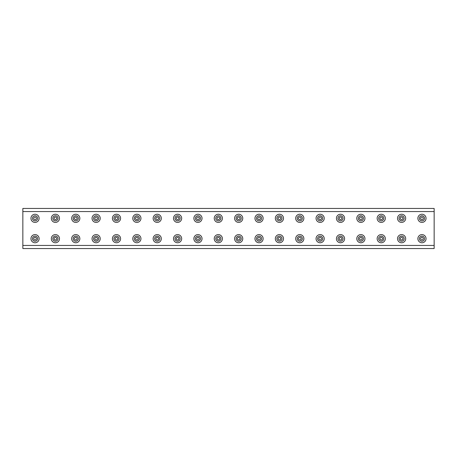 <?xml version="1.0" encoding="UTF-8"?>
<svg xmlns="http://www.w3.org/2000/svg" width="457" height="457" viewBox="0 0 457 457"><rect width="100%" height="100%" fill="white"/><g stroke="black" fill="none" stroke-linecap="round" stroke-linejoin="round"><path stroke-width="0.69" d="M37.6 218.32A2.565 2.565 0 0 0 33.755 216.098A2.565 2.565 0 0 0 33.755 220.537A2.565 2.565 0 0 0 37.6 218.32A2.565 2.565 0 0 0 33.755 216.098A2.565 2.565 0 0 0 33.755 220.537A2.565 2.565 0 0 0 37.6 218.32M36.332 218.32A1.297 1.297 0 0 0 34.389 217.195A1.297 1.297 0 0 0 34.389 219.44A1.297 1.297 0 0 0 36.332 218.32M37.6 238.68A2.565 2.565 0 0 0 33.755 236.463A2.565 2.565 0 0 0 33.755 240.902A2.565 2.565 0 0 0 37.6 238.68A2.565 2.565 0 0 0 33.755 236.463A2.565 2.565 0 0 0 33.755 240.902A2.565 2.565 0 0 0 37.6 238.68M36.332 238.68A1.297 1.297 0 0 0 34.389 237.56A1.297 1.297 0 0 0 34.389 239.805A1.297 1.297 0 0 0 36.332 238.68M57.965 218.32A2.565 2.565 0 0 0 54.12 216.098A2.565 2.565 0 0 0 54.12 220.537A2.565 2.565 0 0 0 57.965 218.32A2.565 2.565 0 0 0 54.12 216.098A2.565 2.565 0 0 0 54.12 220.537A2.565 2.565 0 0 0 57.965 218.32M56.697 218.32A1.297 1.297 0 0 0 54.754 217.195A1.297 1.297 0 0 0 54.754 219.44A1.297 1.297 0 0 0 56.697 218.32M57.965 238.68A2.565 2.565 0 0 0 54.12 236.463A2.565 2.565 0 0 0 54.12 240.902A2.565 2.565 0 0 0 57.965 238.68A2.565 2.565 0 0 0 54.12 236.463A2.565 2.565 0 0 0 54.12 240.902A2.565 2.565 0 0 0 57.965 238.68M56.697 238.68A1.297 1.297 0 0 0 54.754 237.56A1.297 1.297 0 0 0 54.754 239.805A1.297 1.297 0 0 0 56.697 238.68M78.33 218.32A2.565 2.565 0 0 0 74.485 216.098A2.565 2.565 0 0 0 74.485 220.537A2.565 2.565 0 0 0 78.33 218.32A2.565 2.565 0 0 0 74.485 216.098A2.565 2.565 0 0 0 74.485 220.537A2.565 2.565 0 0 0 78.33 218.32M77.062 218.32A1.297 1.297 0 0 0 75.119 217.195A1.297 1.297 0 0 0 75.119 219.44A1.297 1.297 0 0 0 77.062 218.32M78.33 238.68A2.565 2.565 0 0 0 74.485 236.463A2.565 2.565 0 0 0 74.485 240.902A2.565 2.565 0 0 0 78.33 238.68A2.565 2.565 0 0 0 74.485 236.463A2.565 2.565 0 0 0 74.485 240.902A2.565 2.565 0 0 0 78.33 238.68M77.062 238.68A1.297 1.297 0 0 0 75.119 237.56A1.297 1.297 0 0 0 75.119 239.805A1.297 1.297 0 0 0 77.062 238.68M98.695 218.32A2.565 2.565 0 0 0 94.85 216.098A2.565 2.565 0 0 0 94.85 220.537A2.565 2.565 0 0 0 98.695 218.32A2.565 2.565 0 0 0 94.85 216.098A2.565 2.565 0 0 0 94.85 220.537A2.565 2.565 0 0 0 98.695 218.32M97.427 218.32A1.297 1.297 0 0 0 95.484 217.195A1.297 1.297 0 0 0 95.484 219.44A1.297 1.297 0 0 0 97.427 218.32M98.695 238.68A2.565 2.565 0 0 0 94.85 236.463A2.565 2.565 0 0 0 94.85 240.902A2.565 2.565 0 0 0 98.695 238.68A2.565 2.565 0 0 0 94.85 236.463A2.565 2.565 0 0 0 94.85 240.902A2.565 2.565 0 0 0 98.695 238.68M97.427 238.68A1.297 1.297 0 0 0 95.484 237.56A1.297 1.297 0 0 0 95.484 239.805A1.297 1.297 0 0 0 97.427 238.68M119.06 218.32A2.565 2.565 0 0 0 115.21 216.098A2.565 2.565 0 0 0 115.21 220.537A2.565 2.565 0 0 0 119.06 218.32A2.565 2.565 0 0 0 115.21 216.098A2.565 2.565 0 0 0 115.21 220.537A2.565 2.565 0 0 0 119.06 218.32M117.792 218.32A1.297 1.297 0 0 0 115.85 217.195A1.297 1.297 0 0 0 115.85 219.44A1.297 1.297 0 0 0 117.792 218.32M119.06 238.68A2.565 2.565 0 0 0 115.21 236.463A2.565 2.565 0 0 0 115.21 240.902A2.565 2.565 0 0 0 119.06 238.68A2.565 2.565 0 0 0 115.21 236.463A2.565 2.565 0 0 0 115.21 240.902A2.565 2.565 0 0 0 119.06 238.68M117.792 238.68A1.297 1.297 0 0 0 115.85 237.56A1.297 1.297 0 0 0 115.85 239.805A1.297 1.297 0 0 0 117.792 238.68M139.425 218.32A2.565 2.565 0 0 0 135.575 216.098A2.565 2.565 0 0 0 135.575 220.537A2.565 2.565 0 0 0 139.425 218.32A2.565 2.565 0 0 0 135.575 216.098A2.565 2.565 0 0 0 135.575 220.537A2.565 2.565 0 0 0 139.425 218.32M138.157 218.32A1.297 1.297 0 0 0 136.209 217.195A1.297 1.297 0 0 0 136.209 219.44A1.297 1.297 0 0 0 138.157 218.32M139.425 238.68A2.565 2.565 0 0 0 135.575 236.463A2.565 2.565 0 0 0 135.575 240.902A2.565 2.565 0 0 0 139.425 238.68A2.565 2.565 0 0 0 135.575 236.463A2.565 2.565 0 0 0 135.575 240.902A2.565 2.565 0 0 0 139.425 238.68M138.157 238.68A1.297 1.297 0 0 0 136.209 237.56A1.297 1.297 0 0 0 136.209 239.805A1.297 1.297 0 0 0 138.157 238.68M159.79 218.32A2.565 2.565 0 0 0 155.94 216.098A2.565 2.565 0 0 0 155.94 220.537A2.565 2.565 0 0 0 159.79 218.32A2.565 2.565 0 0 0 155.94 216.098A2.565 2.565 0 0 0 155.94 220.537A2.565 2.565 0 0 0 159.79 218.32M158.522 218.32A1.297 1.297 0 0 0 156.574 217.195A1.297 1.297 0 0 0 156.574 219.44A1.297 1.297 0 0 0 158.522 218.32M159.79 238.68A2.565 2.565 0 0 0 155.94 236.463A2.565 2.565 0 0 0 155.94 240.902A2.565 2.565 0 0 0 159.79 238.68A2.565 2.565 0 0 0 155.94 236.463A2.565 2.565 0 0 0 155.94 240.902A2.565 2.565 0 0 0 159.79 238.68M158.522 238.68A1.297 1.297 0 0 0 156.574 237.56A1.297 1.297 0 0 0 156.574 239.805A1.297 1.297 0 0 0 158.522 238.68M180.155 218.32A2.565 2.565 0 0 0 176.305 216.098A2.565 2.565 0 0 0 176.305 220.537A2.565 2.565 0 0 0 180.155 218.32A2.565 2.565 0 0 0 176.305 216.098A2.565 2.565 0 0 0 176.305 220.537A2.565 2.565 0 0 0 180.155 218.32M178.887 218.32A1.297 1.297 0 0 0 176.939 217.195A1.297 1.297 0 0 0 176.939 219.44A1.297 1.297 0 0 0 178.887 218.32M180.155 238.68A2.565 2.565 0 0 0 176.305 236.463A2.565 2.565 0 0 0 176.305 240.902A2.565 2.565 0 0 0 180.155 238.68A2.565 2.565 0 0 0 176.305 236.463A2.565 2.565 0 0 0 176.305 240.902A2.565 2.565 0 0 0 180.155 238.68M178.887 238.68A1.297 1.297 0 0 0 176.939 237.56A1.297 1.297 0 0 0 176.939 239.805A1.297 1.297 0 0 0 178.887 238.68M200.52 218.32A2.565 2.565 0 0 0 196.67 216.098A2.565 2.565 0 0 0 196.67 220.537A2.565 2.565 0 0 0 200.52 218.32A2.565 2.565 0 0 0 196.67 216.098A2.565 2.565 0 0 0 196.67 220.537A2.565 2.565 0 0 0 200.52 218.32M199.246 218.32A1.297 1.297 0 0 0 197.304 217.195A1.297 1.297 0 0 0 197.304 219.44A1.297 1.297 0 0 0 199.246 218.32M200.52 238.68A2.565 2.565 0 0 0 196.67 236.463A2.565 2.565 0 0 0 196.67 240.902A2.565 2.565 0 0 0 200.52 238.68A2.565 2.565 0 0 0 196.67 236.463A2.565 2.565 0 0 0 196.67 240.902A2.565 2.565 0 0 0 200.52 238.68M199.246 238.68A1.297 1.297 0 0 0 197.304 237.56A1.297 1.297 0 0 0 197.304 239.805A1.297 1.297 0 0 0 199.246 238.68M220.885 218.32A2.565 2.565 0 0 0 217.035 216.098A2.565 2.565 0 0 0 217.035 220.537A2.565 2.565 0 0 0 220.885 218.32A2.565 2.565 0 0 0 217.035 216.098A2.565 2.565 0 0 0 217.035 220.537A2.565 2.565 0 0 0 220.885 218.32M219.611 218.32A1.297 1.297 0 0 0 217.669 217.195A1.297 1.297 0 0 0 217.669 219.44A1.297 1.297 0 0 0 219.611 218.32M220.885 238.68A2.565 2.565 0 0 0 217.035 236.463A2.565 2.565 0 0 0 217.035 240.902A2.565 2.565 0 0 0 220.885 238.68A2.565 2.565 0 0 0 217.035 236.463A2.565 2.565 0 0 0 217.035 240.902A2.565 2.565 0 0 0 220.885 238.68M219.611 238.68A1.297 1.297 0 0 0 217.669 237.56A1.297 1.297 0 0 0 217.669 239.805A1.297 1.297 0 0 0 219.611 238.68M241.25 218.32A2.565 2.565 0 0 0 237.4 216.098A2.565 2.565 0 0 0 237.4 220.537A2.565 2.565 0 0 0 241.25 218.32A2.565 2.565 0 0 0 237.4 216.098A2.565 2.565 0 0 0 237.4 220.537A2.565 2.565 0 0 0 241.25 218.32M239.976 218.32A1.297 1.297 0 0 0 238.034 217.195A1.297 1.297 0 0 0 238.034 219.44A1.297 1.297 0 0 0 239.976 218.32M241.25 238.68A2.565 2.565 0 0 0 237.4 236.463A2.565 2.565 0 0 0 237.4 240.902A2.565 2.565 0 0 0 241.25 238.68A2.565 2.565 0 0 0 237.4 236.463A2.565 2.565 0 0 0 237.4 240.902A2.565 2.565 0 0 0 241.25 238.68M239.976 238.68A1.297 1.297 0 0 0 238.034 237.56A1.297 1.297 0 0 0 238.034 239.805A1.297 1.297 0 0 0 239.976 238.68M261.61 218.32A2.565 2.565 0 0 0 257.765 216.098A2.565 2.565 0 0 0 257.765 220.537A2.565 2.565 0 0 0 261.61 218.32A2.565 2.565 0 0 0 257.765 216.098A2.565 2.565 0 0 0 257.765 220.537A2.565 2.565 0 0 0 261.61 218.32M260.341 218.32A1.297 1.297 0 0 0 258.399 217.195A1.297 1.297 0 0 0 258.399 219.44A1.297 1.297 0 0 0 260.341 218.32M261.61 238.68A2.565 2.565 0 0 0 257.765 236.463A2.565 2.565 0 0 0 257.765 240.902A2.565 2.565 0 0 0 261.61 238.68A2.565 2.565 0 0 0 257.765 236.463A2.565 2.565 0 0 0 257.765 240.902A2.565 2.565 0 0 0 261.61 238.68M260.341 238.68A1.297 1.297 0 0 0 258.399 237.56A1.297 1.297 0 0 0 258.399 239.805A1.297 1.297 0 0 0 260.341 238.68M281.975 218.32A2.565 2.565 0 0 0 278.13 216.098A2.565 2.565 0 0 0 278.13 220.537A2.565 2.565 0 0 0 281.975 218.32A2.565 2.565 0 0 0 278.13 216.098A2.565 2.565 0 0 0 278.13 220.537A2.565 2.565 0 0 0 281.975 218.32M280.707 218.32A1.297 1.297 0 0 0 278.764 217.195A1.297 1.297 0 0 0 278.764 219.44A1.297 1.297 0 0 0 280.707 218.32M281.975 238.68A2.565 2.565 0 0 0 278.13 236.463A2.565 2.565 0 0 0 278.13 240.902A2.565 2.565 0 0 0 281.975 238.68A2.565 2.565 0 0 0 278.13 236.463A2.565 2.565 0 0 0 278.13 240.902A2.565 2.565 0 0 0 281.975 238.68M280.707 238.68A1.297 1.297 0 0 0 278.764 237.56A1.297 1.297 0 0 0 278.764 239.805A1.297 1.297 0 0 0 280.707 238.68M302.34 218.32A2.565 2.565 0 0 0 298.495 216.098A2.565 2.565 0 0 0 298.495 220.537A2.565 2.565 0 0 0 302.34 218.32A2.565 2.565 0 0 0 298.495 216.098A2.565 2.565 0 0 0 298.495 220.537A2.565 2.565 0 0 0 302.34 218.32M301.072 218.32A1.297 1.297 0 0 0 299.129 217.195A1.297 1.297 0 0 0 299.129 219.44A1.297 1.297 0 0 0 301.072 218.32M302.34 238.68A2.565 2.565 0 0 0 298.495 236.463A2.565 2.565 0 0 0 298.495 240.902A2.565 2.565 0 0 0 302.34 238.68A2.565 2.565 0 0 0 298.495 236.463A2.565 2.565 0 0 0 298.495 240.902A2.565 2.565 0 0 0 302.34 238.68M301.072 238.68A1.297 1.297 0 0 0 299.129 237.56A1.297 1.297 0 0 0 299.129 239.805A1.297 1.297 0 0 0 301.072 238.68M322.705 218.32A2.565 2.565 0 0 0 318.86 216.098A2.565 2.565 0 0 0 318.86 220.537A2.565 2.565 0 0 0 322.705 218.32A2.565 2.565 0 0 0 318.86 216.098A2.565 2.565 0 0 0 318.86 220.537A2.565 2.565 0 0 0 322.705 218.32M321.437 218.32A1.297 1.297 0 0 0 319.494 217.195A1.297 1.297 0 0 0 319.494 219.44A1.297 1.297 0 0 0 321.437 218.32M322.705 238.68A2.565 2.565 0 0 0 318.86 236.463A2.565 2.565 0 0 0 318.86 240.902A2.565 2.565 0 0 0 322.705 238.68A2.565 2.565 0 0 0 318.86 236.463A2.565 2.565 0 0 0 318.86 240.902A2.565 2.565 0 0 0 322.705 238.68M321.437 238.68A1.297 1.297 0 0 0 319.494 237.56A1.297 1.297 0 0 0 319.494 239.805A1.297 1.297 0 0 0 321.437 238.68M343.07 218.32A2.565 2.565 0 0 0 339.22 216.098A2.565 2.565 0 0 0 339.22 220.537A2.565 2.565 0 0 0 343.07 218.32A2.565 2.565 0 0 0 339.22 216.098A2.565 2.565 0 0 0 339.22 220.537A2.565 2.565 0 0 0 343.07 218.32M341.802 218.32A1.297 1.297 0 0 0 339.859 217.195A1.297 1.297 0 0 0 339.859 219.44A1.297 1.297 0 0 0 341.802 218.32M343.07 238.68A2.565 2.565 0 0 0 339.22 236.463A2.565 2.565 0 0 0 339.22 240.902A2.565 2.565 0 0 0 343.07 238.68A2.565 2.565 0 0 0 339.22 236.463A2.565 2.565 0 0 0 339.22 240.902A2.565 2.565 0 0 0 343.07 238.68M341.802 238.68A1.297 1.297 0 0 0 339.859 237.56A1.297 1.297 0 0 0 339.859 239.805A1.297 1.297 0 0 0 341.802 238.68M363.435 218.32A2.565 2.565 0 0 0 359.585 216.098A2.565 2.565 0 0 0 359.585 220.537A2.565 2.565 0 0 0 363.435 218.32A2.565 2.565 0 0 0 359.585 216.098A2.565 2.565 0 0 0 359.585 220.537A2.565 2.565 0 0 0 363.435 218.32M362.167 218.32A1.297 1.297 0 0 0 360.225 217.195A1.297 1.297 0 0 0 360.225 219.44A1.297 1.297 0 0 0 362.167 218.32M363.435 238.68A2.565 2.565 0 0 0 359.585 236.463A2.565 2.565 0 0 0 359.585 240.902A2.565 2.565 0 0 0 363.435 238.68A2.565 2.565 0 0 0 359.585 236.463A2.565 2.565 0 0 0 359.585 240.902A2.565 2.565 0 0 0 363.435 238.68M362.167 238.68A1.297 1.297 0 0 0 360.225 237.56A1.297 1.297 0 0 0 360.225 239.805A1.297 1.297 0 0 0 362.167 238.68M383.8 218.32A2.565 2.565 0 0 0 379.95 216.098A2.565 2.565 0 0 0 379.95 220.537A2.565 2.565 0 0 0 383.8 218.32A2.565 2.565 0 0 0 379.95 216.098A2.565 2.565 0 0 0 379.95 220.537A2.565 2.565 0 0 0 383.8 218.32M382.532 218.32A1.297 1.297 0 0 0 380.584 217.195A1.297 1.297 0 0 0 380.584 219.44A1.297 1.297 0 0 0 382.532 218.32M383.8 238.68A2.565 2.565 0 0 0 379.95 236.463A2.565 2.565 0 0 0 379.95 240.902A2.565 2.565 0 0 0 383.8 238.68A2.565 2.565 0 0 0 379.95 236.463A2.565 2.565 0 0 0 379.95 240.902A2.565 2.565 0 0 0 383.8 238.68M382.532 238.68A1.297 1.297 0 0 0 380.584 237.56A1.297 1.297 0 0 0 380.584 239.805A1.297 1.297 0 0 0 382.532 238.68M404.165 218.32A2.565 2.565 0 0 0 400.315 216.098A2.565 2.565 0 0 0 400.315 220.537A2.565 2.565 0 0 0 404.165 218.32A2.565 2.565 0 0 0 400.315 216.098A2.565 2.565 0 0 0 400.315 220.537A2.565 2.565 0 0 0 404.165 218.32M402.897 218.32A1.297 1.297 0 0 0 400.949 217.195A1.297 1.297 0 0 0 400.949 219.44A1.297 1.297 0 0 0 402.897 218.32M404.165 238.68A2.565 2.565 0 0 0 400.315 236.463A2.565 2.565 0 0 0 400.315 240.902A2.565 2.565 0 0 0 404.165 238.68A2.565 2.565 0 0 0 400.315 236.463A2.565 2.565 0 0 0 400.315 240.902A2.565 2.565 0 0 0 404.165 238.68M402.897 238.68A1.297 1.297 0 0 0 400.949 237.56A1.297 1.297 0 0 0 400.949 239.805A1.297 1.297 0 0 0 402.897 238.68M424.53 218.32A2.565 2.565 0 0 0 420.68 216.098A2.565 2.565 0 0 0 420.68 220.537A2.565 2.565 0 0 0 424.53 218.32A2.565 2.565 0 0 0 420.68 216.098A2.565 2.565 0 0 0 420.68 220.537A2.565 2.565 0 0 0 424.53 218.32M423.256 218.32A1.297 1.297 0 0 0 421.314 217.195A1.297 1.297 0 0 0 421.314 219.44A1.297 1.297 0 0 0 423.256 218.32M424.53 238.68A2.565 2.565 0 0 0 420.68 236.463A2.565 2.565 0 0 0 420.68 240.902A2.565 2.565 0 0 0 424.53 238.68M423.256 238.68A1.297 1.297 0 0 0 421.314 237.56A1.297 1.297 0 0 0 421.314 239.805A1.297 1.297 0 0 0 423.256 238.68M434.15 211.562L434.15 208.455L22.85 208.455L22.85 211.562L434.15 211.562L434.15 248.545L22.85 248.545L22.85 245.438L434.15 245.438M39.125 238.68A4.09 4.09 0 0 0 32.99 235.144A4.09 4.09 0 0 0 32.99 242.221A4.09 4.09 0 0 0 39.125 238.68M405.69 238.68A4.09 4.09 0 0 0 399.555 235.144A4.09 4.09 0 0 0 399.555 242.221A4.09 4.09 0 0 0 405.69 238.68M385.325 218.32A4.09 4.09 0 0 0 379.19 214.779A4.09 4.09 0 0 0 379.19 221.856A4.09 4.09 0 0 0 385.325 218.32M385.325 238.68A4.09 4.09 0 0 0 379.19 235.144A4.09 4.09 0 0 0 379.19 242.221A4.09 4.09 0 0 0 385.325 238.68M364.96 218.32A4.09 4.09 0 0 0 358.825 214.779A4.09 4.09 0 0 0 358.825 221.856A4.09 4.09 0 0 0 364.96 218.32M426.05 218.32A4.09 4.09 0 0 0 419.92 214.779A4.09 4.09 0 0 0 419.92 221.856A4.09 4.09 0 0 0 426.05 218.32M426.05 238.68A4.09 4.09 0 0 0 419.92 235.144A4.09 4.09 0 0 0 419.92 242.221A4.09 4.09 0 0 0 426.05 238.68M405.69 218.32A4.09 4.09 0 0 0 399.555 214.779A4.09 4.09 0 0 0 399.555 221.856A4.09 4.09 0 0 0 405.69 218.32M161.315 238.68A4.09 4.09 0 0 0 155.18 235.144A4.09 4.09 0 0 0 155.18 242.221A4.09 4.09 0 0 0 161.315 238.68M140.95 218.32A4.09 4.09 0 0 0 134.815 214.779A4.09 4.09 0 0 0 134.815 221.856A4.09 4.09 0 0 0 140.95 218.32M140.95 238.68A4.09 4.09 0 0 0 134.815 235.144A4.09 4.09 0 0 0 134.815 242.221A4.09 4.09 0 0 0 140.95 238.68M120.585 218.32A4.09 4.09 0 0 0 114.45 214.779A4.09 4.09 0 0 0 114.45 221.856A4.09 4.09 0 0 0 120.585 218.32M202.04 238.68A4.09 4.09 0 0 0 195.91 235.144A4.09 4.09 0 0 0 195.91 242.221A4.09 4.09 0 0 0 202.04 238.68M181.68 218.32A4.09 4.09 0 0 0 175.545 214.779A4.09 4.09 0 0 0 175.545 221.856A4.09 4.09 0 0 0 181.68 218.32M181.68 238.68A4.09 4.09 0 0 0 175.545 235.144A4.09 4.09 0 0 0 175.545 242.221A4.09 4.09 0 0 0 181.68 238.68M161.315 218.32A4.09 4.09 0 0 0 155.18 214.779A4.09 4.09 0 0 0 155.18 221.856A4.09 4.09 0 0 0 161.315 218.32M79.855 238.68A4.09 4.09 0 0 0 73.72 235.144A4.09 4.09 0 0 0 73.72 242.221A4.09 4.09 0 0 0 79.855 238.68M59.49 218.32A4.09 4.09 0 0 0 53.355 214.779A4.09 4.09 0 0 0 53.355 221.856A4.09 4.09 0 0 0 59.49 218.32M59.49 238.68A4.09 4.09 0 0 0 53.355 235.144A4.09 4.09 0 0 0 53.355 242.221A4.09 4.09 0 0 0 59.49 238.68M39.125 218.32A4.09 4.09 0 0 0 32.99 214.779A4.09 4.09 0 0 0 32.99 221.856A4.09 4.09 0 0 0 39.125 218.32M120.585 238.68A4.09 4.09 0 0 0 114.45 235.144A4.09 4.09 0 0 0 114.45 242.221A4.09 4.09 0 0 0 120.585 238.68M100.22 218.32A4.09 4.09 0 0 0 94.085 214.779A4.09 4.09 0 0 0 94.085 221.856A4.09 4.09 0 0 0 100.22 218.32M100.22 238.68A4.09 4.09 0 0 0 94.085 235.144A4.09 4.09 0 0 0 94.085 242.221A4.09 4.09 0 0 0 100.22 238.68M79.855 218.32A4.09 4.09 0 0 0 73.72 214.779A4.09 4.09 0 0 0 73.72 221.856A4.09 4.09 0 0 0 79.855 218.32M324.23 238.68A4.09 4.09 0 0 0 318.095 235.144A4.09 4.09 0 0 0 318.095 242.221A4.09 4.09 0 0 0 324.23 238.68M303.865 218.32A4.09 4.09 0 0 0 297.73 214.779A4.09 4.09 0 0 0 297.73 221.856A4.09 4.09 0 0 0 303.865 218.32M303.865 238.68A4.09 4.09 0 0 0 297.73 235.144A4.09 4.09 0 0 0 297.73 242.221A4.09 4.09 0 0 0 303.865 238.68M283.5 218.32A4.09 4.09 0 0 0 277.365 214.779A4.09 4.09 0 0 0 277.365 221.856A4.09 4.09 0 0 0 283.5 218.32M364.96 238.68A4.09 4.09 0 0 0 358.825 235.144A4.09 4.09 0 0 0 358.825 242.221A4.09 4.09 0 0 0 364.96 238.68M344.595 218.32A4.09 4.09 0 0 0 338.46 214.779A4.09 4.09 0 0 0 338.46 221.856A4.09 4.09 0 0 0 344.595 218.32M344.595 238.68A4.09 4.09 0 0 0 338.46 235.144A4.09 4.09 0 0 0 338.46 242.221A4.09 4.09 0 0 0 344.595 238.68M324.23 218.32A4.09 4.09 0 0 0 318.095 214.779A4.09 4.09 0 0 0 318.095 221.856A4.09 4.09 0 0 0 324.23 218.32M242.77 238.68A4.09 4.09 0 0 0 236.64 235.144A4.09 4.09 0 0 0 236.64 242.221A4.09 4.09 0 0 0 242.77 238.68M222.405 218.32A4.09 4.09 0 0 0 216.275 214.779A4.09 4.09 0 0 0 216.275 221.856A4.09 4.09 0 0 0 222.405 218.32M222.405 238.68A4.09 4.09 0 0 0 216.275 235.144A4.09 4.09 0 0 0 216.275 242.221A4.09 4.09 0 0 0 222.405 238.68M202.04 218.32A4.09 4.09 0 0 0 195.91 214.779A4.09 4.09 0 0 0 195.91 221.856A4.09 4.09 0 0 0 202.04 218.32M283.5 238.68A4.09 4.09 0 0 0 277.365 235.144A4.09 4.09 0 0 0 277.365 242.221A4.09 4.09 0 0 0 283.5 238.68M263.135 218.32A4.09 4.09 0 0 0 257 214.779A4.09 4.09 0 0 0 257 221.856A4.09 4.09 0 0 0 263.135 218.32M263.135 238.68A4.09 4.09 0 0 0 257 235.144A4.09 4.09 0 0 0 257 242.221A4.09 4.09 0 0 0 263.135 238.68M242.77 218.32A4.09 4.09 0 0 0 236.64 214.779A4.09 4.09 0 0 0 236.64 221.856A4.09 4.09 0 0 0 242.77 218.32M22.85 211.562L22.85 245.438"/></g></svg>
